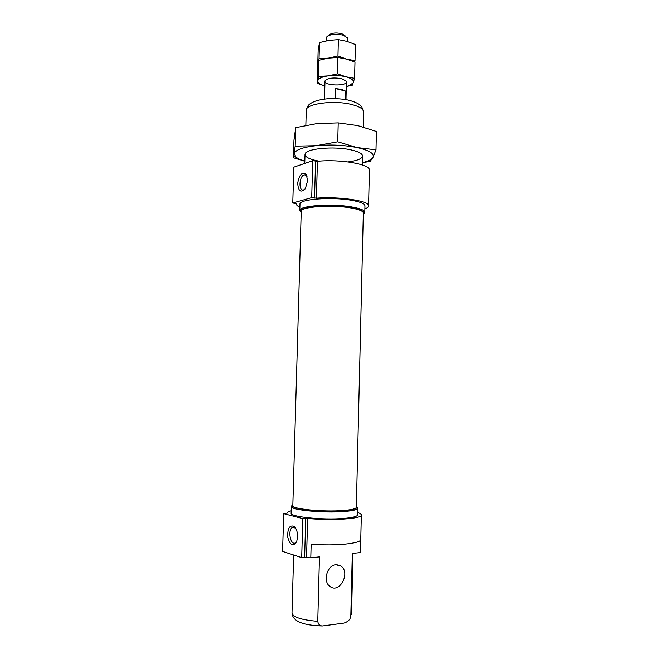 <?xml version="1.0" encoding="UTF-8"?>
<svg xmlns="http://www.w3.org/2000/svg" width="659" height="659" viewBox="0 0 659 659"><rect width="100%" height="100%" fill="white"/><g stroke="black" fill="none" stroke-linecap="round" stroke-linejoin="round"><path stroke-width="0.99" d="M317.762 621.322L319.467 556.871L310.793 557.786L311.163 544.112C334.426 546.303 361.626 543.543 360.761 539.391L360.457 552.555L352.31 553.42L350.802 616.247L349.805 619.229C347.573 621.799 345.003 623.167 342.103 623.34L322.35 625.959C319.747 625.819 318.223 624.271 317.762 621.322C301.624 619.987 293.041 617.228 291.995 613.051L293.642 555.002M335.851 564.73C327.086 565.15 322.572 581.559 329.953 586.436C339.566 594.204 351 572.44 340.843 565.999L335.851 564.73M310.793 557.786L301.698 557.621L282.587 551.402L283.691 513.658L287.423 513.048C287.481 512.216 288.741 511.466 291.196 510.791M357.689 512.529C360.111 513.336 361.321 514.152 361.338 514.984C362.549 518.765 331.172 520.915 307.629 518.402L306.559 557.341M356.997 507.117L357.796 508.155L357.639 514.844C357.359 516.458 352.68 517.661 343.594 518.435C322.745 520.256 289.614 516.763 291.13 513.106L291.319 506.417L292.168 505.42M307.629 518.402L302.786 518.592L283.691 513.658M357.796 508.155C357.524 509.687 352.845 510.816 343.767 511.541C322.935 513.237 289.812 509.885 291.319 506.417M356.354 506.392C358.611 508.295 354.262 509.704 343.314 510.618C320.439 512.48 285.339 508.196 292.851 504.736M342.902 510.519C323.009 512.125 291.393 508.937 292.818 505.642L301.229 211.374C300.067 206.868 331.098 204.521 350.415 207.873C358.858 209.323 363.167 211.028 363.34 213.005L356.338 507.306C356.074 508.764 351.593 509.835 342.902 510.519M363.315 214.233L364.015 213.129C364.023 211.069 359.633 209.29 350.819 207.774C330.859 204.298 298.848 206.802 300.553 211.465L301.196 212.602M363.735 213.78L364.806 212.264C364.625 210.188 360.127 208.401 351.305 206.877C331.082 203.343 298.568 205.822 299.804 210.559L300.792 212.132M364.806 212.264L364.954 205.872C364.781 203.73 360.284 201.868 351.461 200.303C331.255 196.662 298.758 199.265 299.985 204.175L299.804 210.559M296.402 203.755L292.769 202.997L311.707 197.642L316.411 198.186C339.5 196.291 369.946 201.003 368.57 205.913L369.411 170.277C370.803 164.396 340.456 158.918 317.424 161.307L316.411 198.186M296.402 203.779L296.377 204.026C296.377 205.122 297.547 206.185 299.903 207.223M364.888 208.928C367.285 208.013 368.513 207.008 368.57 205.913M317.424 161.307L312.728 160.681L293.815 167.18L292.769 202.997M296.632 541.747L295.323 542.925C290.289 545.701 287.472 529.317 292.604 527.34L295.619 528.139M297.604 536.723L296.723 541.517C293.239 546.879 290.265 545.537 287.81 537.489C287.34 528.559 289.425 524.836 294.062 526.319C296.393 528.444 297.571 531.92 297.604 536.723M302.786 518.592L301.698 557.621M307.629 180.574L305.397 188.532C300.875 193.219 298.305 191.431 297.695 183.169C299.318 174.446 302.168 171.529 306.237 174.429L307.629 180.574M312.728 160.681L311.707 197.642M304.911 189.24L303.535 189.949C298.222 191.415 299.178 175.525 304.442 174.8L307.086 176.225M335.662 88.603L345.448 91.049L341.609 89.377L335.662 88.603L335.398 98.611M347.45 41.517L347.277 37.711L343.001 35.141C335.283 33.56 329.755 34.235 326.444 37.168L326.073 40.899M345.448 91.049L345.225 99.525M345.868 36.36L341.79 33.658C335.662 32.406 331.271 32.942 328.627 35.281L327.918 35.891M338.38 39.639L337.96 55.982L346.519 59.088L355.012 60.686L355.407 44.548L346.972 41.377L338.38 39.639L328.907 40.388L319.5 42.588L318.157 50.224L317.72 66.048L319.014 60.241L328.437 58.124L319.047 58.775L317.679 67.482L317.243 83.355L324.854 85.983M319.5 42.588L319.047 58.775M337.96 55.982L328.437 58.124L337.919 57.465L346.519 59.088L354.979 62.152L354.575 78.33L346.074 76.848C351.494 78.372 353.965 80.266 353.479 82.507L349.55 85.579L346.304 86.535M354.707 62.028L355.012 60.686M346.304 86.584L352.441 85.159L354.575 78.33M337.919 57.465L337.49 73.857L346.074 76.848C340.316 75.447 334.278 75.134 327.96 75.909L318.561 76.469L317.243 83.355M319.014 60.241L318.561 76.469M337.49 73.857L327.96 75.909C321.889 76.848 318.528 78.437 317.877 80.678C317.654 82.202 318.915 83.586 321.666 84.846L320.966 84.78M324.862 85.975L321.666 84.846M341.881 78.767L346.28 81.214C349.089 86.642 322.078 85.942 325.159 80.662C328.248 77.968 333.825 77.334 341.881 78.767M304.82 161.257L293.444 157.765L293.963 140.161L295.718 127.657L316.773 123.628L338.224 122.895L337.729 141.809L316.163 145.688L295.174 146.15L293.444 157.765M295.174 146.15L295.718 127.657M362.368 162.872L370.3 161.208L373.035 157.287L375.992 149.857L357.104 147.567L337.729 141.809M362.376 162.682C366.412 161.71 369.394 160.532 371.305 159.157L373.035 157.287C374.501 153.547 369.188 150.31 357.104 147.567C344.122 145.046 330.48 144.42 316.163 145.688C302.555 147.262 295.248 149.939 294.243 153.72L296.089 157.188C297.934 158.662 300.842 159.989 304.82 161.175M375.992 149.857L376.413 131.479L357.639 125.581L338.224 122.895M348.125 161.925C358.026 160.607 362.804 158.44 362.45 155.409C361.618 153.193 357.656 151.323 350.572 149.791C333.561 146.01 306.023 148.637 305.133 153.909C304.623 156.916 309.277 159.33 319.096 161.167M349.805 619.229L350.802 616.247M305.71 518.369L304.639 557.316M315.562 161.224L314.541 198.112M351.692 104.526C333.915 99.88 305.282 103.768 306.27 110.382C306.872 107.038 308.313 104.756 310.587 103.521C312.267 102.466 315.9 99.913 327.712 98.776C336.461 98.446 343.611 98.949 349.171 100.308C360.514 103.529 360.671 106.099 361.783 106.865L363.595 111.882C363.455 108.974 359.484 106.519 351.692 104.526M340.843 565.999L336.7 564.681M360.457 552.53L361.338 514.984M364.015 213.129L364.798 212.387M300.553 211.465L299.804 210.691M295.191 527.752L294.062 526.319M294.161 527.208L292.604 527.34M351.544 614.608L353.01 553.346M291.995 613.051C292.794 623.249 308.198 625.482 322.35 625.959M306.946 176.011L306.237 174.429M306.015 175.088L304.442 174.8M362.318 164.981L362.532 156.026M363.233 126.998L363.595 111.882M304.763 163.424L305.01 154.519M305.842 125.325L306.27 110.382M345.975 99.649L346.428 81.831M324.508 99.089L324.986 81.271M349.55 85.579L351.165 85.497M371.305 159.157L372.055 159.025M296.089 157.188L293.725 156.636"/></g></svg>
